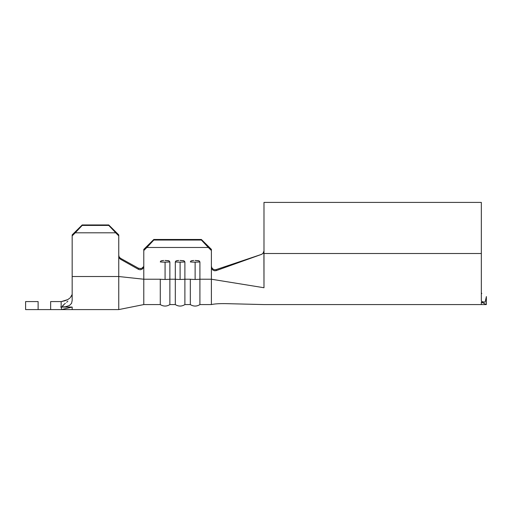 <?xml version="1.0" encoding="UTF-8"?>
<svg xmlns="http://www.w3.org/2000/svg" width="512" height="512" viewBox="0 0 512 512"><rect width="100%" height="100%" fill="white"/><g stroke="black" fill="none" stroke-linecap="round" stroke-linejoin="round"><path stroke-width="0.77" d="M61.158 307.053L61.158 301.574L61.158 307.053L61.696 307.328L63.981 304.493L62.496 306.035M65.331 303.347L63.981 304.493L65.331 303.347M67.853 301.19L66.65 302.259L67.853 301.19M70.79 297.05L72 294.822M67.789 299.59L69.971 297.978L67.789 299.59L64.845 300.781L67.789 299.59L69.971 297.978L67.789 299.59L61.408 301.574L67.789 299.59M63.174 305.267L63.917 304.557M25.6 301.574L25.6 309.587L38.118 309.587L38.118 301.574L25.6 301.574L38.118 301.574L38.118 309.587L50.643 309.587L50.643 301.574L50.643 309.587L25.6 309.587L25.6 301.574M162.381 260.531L160.832 261.03L160.282 261.926A8.39 1.19 0 0 0 165.075 262.144A8.39 1.19 0 0 0 169.869 261.926A8.39 1.19 180 0 1 165.075 262.144L165.075 279.443A8.39 1.19 0 0 0 169.869 279.226L169.869 304.576L169.869 261.926L168.672 260.723L165.043 260.442L169.088 260.896L169.869 261.926L169.869 279.226L175.309 279.226L175.309 304.576L175.309 279.226A8.39 1.19 0 0 0 180.102 279.443L180.102 262.144A8.39 1.19 180 0 1 175.309 261.926L175.309 279.226L169.869 279.226A8.39 1.19 180 0 1 165.075 279.443A8.39 1.19 180 0 1 160.282 279.226L143.789 279.226L160.282 279.226L160.282 304.576L160.282 279.226A8.39 1.19 0 0 0 165.075 279.443L165.075 262.144A8.39 1.19 180 0 1 160.282 261.926L161.069 260.896L163.731 260.448M484.742 302.131L481.338 302.08L481.338 304.576L481.338 302.08L485.114 302.125L482.426 301.818L481.338 300.89L481.338 253.498L263.987 253.498L481.338 253.498L481.338 202.413L263.987 202.413L263.987 287.738L211.398 279.226L211.398 304.576L211.398 279.226L199.917 279.226A8.39 1.19 180 0 1 195.123 279.443A8.39 1.19 180 0 1 190.33 279.226L184.89 279.226L190.33 279.226L190.33 304.576L190.33 279.226A8.39 1.19 0 0 0 195.123 279.443L195.123 262.144A8.39 1.19 180 0 1 190.33 261.926L191.117 260.896L193.779 260.448M262.944 253.472L263.987 250.982L263.155 253.248M483.661 302.067L484.378 302.118M263.987 287.738L263.91 251.757L263.104 253.357L261.67 254.323L216.166 269.594L216.224 270.611L261.67 254.323L216.224 270.611L214.586 270.778L213.011 270.17L211.84 268.877L211.398 267.181L211.398 279.226L263.987 287.738M71.552 303.366L72.173 300.454L72.173 276.525L118.752 276.525L118.752 309.587L118.752 276.525L143.789 279.226L118.752 276.525L118.752 235.853L118.752 256.294L119.213 258.003L120.448 259.219L120.461 258.253L119.213 257.043L118.752 255.328L119.213 257.043L120.461 258.253L138.483 268.25L138.464 269.344L140.205 269.779L141.965 269.286L143.29 267.974L143.789 266.17L143.789 279.226L143.789 249.389L143.789 250.528L146.867 247.482L153.805 240.045L153.805 239.475L143.789 249.389L153.805 239.475L201.382 239.475L153.805 239.475L153.805 240.045L201.382 240.045L153.805 240.045L146.867 247.482L208.326 247.482L201.382 240.045L201.382 239.475L211.398 249.389L211.398 250.528L208.326 247.482L146.867 247.482L143.789 250.528L143.789 266.17L143.29 267.974L141.965 269.286L140.205 269.779L138.464 269.344L120.448 259.219L138.464 269.344L138.483 268.25L120.461 258.253L120.448 259.219L119.213 258.003L118.752 256.294L118.752 276.525L72.173 276.525L72.173 235.853L82.189 225.427L82.189 224.947L82.189 225.427L108.736 225.427L82.189 225.427L75.251 232.8L115.674 232.8L75.251 232.8L72.173 235.853L72.173 234.893L82.189 224.947L108.736 224.947L118.752 234.893L118.752 235.853L108.736 225.427L108.736 224.947L82.189 224.947L72.173 234.893L72.173 300.454L71.552 303.366L69.338 305.555L65.466 306.771L60.653 307.04M214.502 269.728L216.154 269.6L261.67 254.323L263.104 253.357L263.987 251.034L263.987 202.413L481.338 202.413L481.338 300.89M143.789 279.226L143.789 304.576L143.789 279.226M192.429 260.531L190.88 261.03L190.33 261.926A8.39 1.19 0 0 0 195.123 262.144A8.39 1.19 0 0 0 199.917 261.926A8.39 1.19 180 0 1 195.123 262.144L195.123 279.443A8.39 1.19 0 0 0 199.917 279.226L199.917 261.926L198.72 260.723L195.091 260.442L199.136 260.896L199.917 261.926L199.917 304.576L199.917 279.226L211.398 279.226L211.398 250.528L211.398 267.181L211.84 268.877L213.011 270.17L214.586 270.778L216.224 270.611L216.166 269.594M177.402 260.531L175.859 261.03L175.309 261.926A8.39 1.19 0 0 0 180.102 262.144A8.39 1.19 0 0 0 184.89 261.926A8.39 1.19 180 0 1 180.102 262.144L180.102 279.443A8.39 1.19 0 0 0 184.89 279.226L184.89 261.926L183.699 260.723L180.07 260.442L184.115 260.896L184.89 261.926L184.89 304.576L184.89 279.226A8.39 1.19 180 0 1 180.102 279.443A8.39 1.19 180 0 1 175.309 279.226L175.309 261.926L176.096 260.896L178.752 260.448M211.808 267.789L212.979 269.114L214.534 269.734M118.752 255.328L119.219 257.043M140.211 268.678L141.12 268.544L138.483 268.25M141.958 268.192L143.309 266.842M72.173 307.066L72.173 309.587L72.173 307.066L61.408 307.066L72.173 307.066L61.408 309.587L72.173 307.066M211.398 249.389L211.398 250.528L201.382 240.045L201.382 239.475L211.398 249.389M118.752 234.893L118.752 235.853L115.674 232.8L108.736 224.947L118.752 234.893M50.643 309.587L118.752 309.587L143.789 304.576L160.282 304.576C163.475 306.56 166.675 306.56 169.869 304.576L175.309 304.576C178.502 306.56 181.696 306.56 184.89 304.576L190.33 304.576C193.53 306.56 196.723 306.56 199.917 304.576L211.398 304.576C214.899 303.776 220.288 303.475 227.584 303.68L263.987 304.576L486.342 304.576L481.338 302.08L486.342 304.576L486.368 296.563M481.408 292.902L481.779 293.555M486.4 296.576L485.114 302.125L482.426 301.818L485.114 302.125L486.4 296.576M486.342 304.576L486.342 296.883M261.606 254.298L263.059 253.35M142.611 267.712L141.99 268.173M141.12 268.544L141.971 268.179M211.398 266.17L211.827 267.821M61.408 307.066L61.408 309.555L61.408 307.066M57.133 301.574L61.408 301.574L64.845 300.781M50.643 301.574L61.158 301.574M71.718 295.546L70.426 297.485L72.051 294.643M66.97 301.99L66.65 302.266M63.974 304.499L62.771 305.702"/></g></svg>
